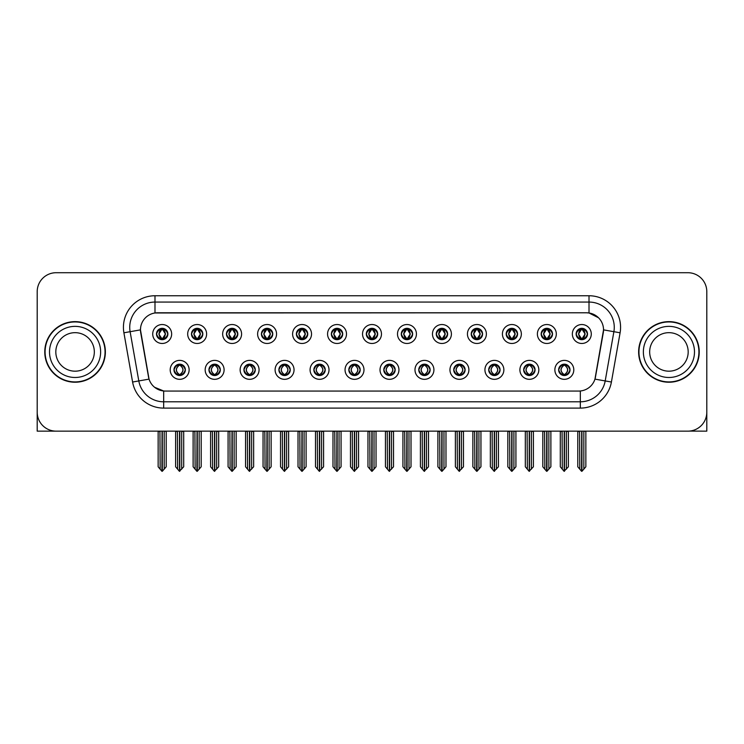 <?xml version="1.0" encoding="UTF-8"?>
<svg xmlns="http://www.w3.org/2000/svg" width="744" height="744" viewBox="0 0 744 744"><rect width="100%" height="100%" fill="white"/><g stroke="black" fill="none" stroke-linecap="round" stroke-linejoin="round"><path stroke-width="1.12" d="M348.834 369.852A5.682 5.682 0 0 0 354.516 375.534A5.682 5.682 0 0 0 360.198 369.852A5.682 5.682 0 0 0 354.516 364.169A5.682 5.682 0 0 0 348.834 369.852L348.889 369.852C349.959 372.911 351.438 374.446 353.316 374.446L353.986 374.446C350.229 371.386 350.229 368.327 353.986 365.267L353.316 365.267C351.475 365.23 349.996 366.755 348.889 369.852M345.049 369.852A9.467 9.467 0 0 0 354.516 379.319A9.467 9.467 0 0 0 363.983 369.852A9.467 9.467 0 0 0 354.516 360.384A9.467 9.467 0 0 0 345.049 369.852M383.802 369.852A5.682 5.682 0 0 0 389.484 375.534A5.682 5.682 0 0 0 395.166 369.852A5.682 5.682 0 0 0 389.484 364.169A5.682 5.682 0 0 0 383.802 369.852L383.858 369.852C384.936 372.911 386.406 374.446 388.284 374.446L388.954 374.446C385.197 371.386 385.197 368.327 388.954 365.267L388.284 365.267C386.443 365.23 384.964 366.755 383.858 369.852M380.017 369.852A9.467 9.467 0 0 0 389.484 379.319A9.467 9.467 0 0 0 398.951 369.852A9.467 9.467 0 0 0 389.484 360.384A9.467 9.467 0 0 0 380.017 369.852M418.77 369.852A5.682 5.682 0 0 0 424.452 375.534A5.682 5.682 0 0 0 430.134 369.852A5.682 5.682 0 0 0 424.452 364.169A5.682 5.682 0 0 0 418.77 369.852L418.826 369.852C419.904 372.911 421.383 374.446 423.252 374.446L423.931 374.446C420.165 371.386 420.165 368.327 423.931 365.267L423.252 365.267C421.411 365.23 419.932 366.755 418.826 369.852M414.985 369.852A9.467 9.467 0 0 0 424.452 379.319A9.467 9.467 0 0 0 433.919 369.852A9.467 9.467 0 0 0 424.452 360.384A9.467 9.467 0 0 0 414.985 369.852M226.436 334A5.682 5.682 0 0 0 232.119 339.683A5.682 5.682 0 0 0 237.801 334A5.682 5.682 0 0 0 232.119 328.318A5.682 5.682 0 0 0 226.436 334L226.492 334C227.673 337.172 229.143 338.706 230.919 338.585L230.528 339.459M222.651 334A9.467 9.467 0 0 0 232.119 343.468A9.467 9.467 0 0 0 241.586 334A9.467 9.467 0 0 0 232.119 324.533A9.467 9.467 0 0 0 222.651 334M331.35 334A5.682 5.682 0 0 0 337.032 339.683A5.682 5.682 0 0 0 342.714 334A5.682 5.682 0 0 0 337.032 328.318A5.682 5.682 0 0 0 331.35 334L331.406 334C332.577 337.172 334.056 338.706 335.832 338.585L335.442 339.459M327.565 334A9.467 9.467 0 0 0 337.032 343.468A9.467 9.467 0 0 0 346.499 334A9.467 9.467 0 0 0 337.032 324.533A9.467 9.467 0 0 0 327.565 334M173.984 369.852A5.682 5.682 0 0 0 179.667 375.534A5.682 5.682 0 0 0 185.349 369.852A5.682 5.682 0 0 0 179.667 364.169A5.682 5.682 0 0 0 173.984 369.852L174.04 369.852C175.119 372.911 176.588 374.446 178.467 374.446L179.137 374.446C175.379 371.386 175.379 368.327 179.137 365.267L178.467 365.267C176.626 365.23 175.147 366.755 174.04 369.852M170.199 369.852A9.467 9.467 0 0 0 179.667 379.319A9.467 9.467 0 0 0 189.134 369.852A9.467 9.467 0 0 0 179.667 360.384A9.467 9.467 0 0 0 170.199 369.852M296.382 334A5.682 5.682 0 0 0 302.064 339.683A5.682 5.682 0 0 0 307.737 334A5.682 5.682 0 0 0 302.064 328.318A5.682 5.682 0 0 0 296.382 334L296.428 334C297.609 337.172 299.088 338.706 300.855 338.585L300.474 339.459M292.597 334A9.467 9.467 0 0 0 302.064 343.468A9.467 9.467 0 0 0 311.531 334A9.467 9.467 0 0 0 302.064 324.533A9.467 9.467 0 0 0 292.597 334M191.468 334A5.682 5.682 0 0 0 197.151 339.683A5.682 5.682 0 0 0 202.833 334A5.682 5.682 0 0 0 197.151 328.318A5.682 5.682 0 0 0 191.468 334L191.524 334C192.696 337.172 194.175 338.706 195.951 338.585L195.56 339.459M187.683 334A9.467 9.467 0 0 0 197.151 343.468A9.467 9.467 0 0 0 206.618 334A9.467 9.467 0 0 0 197.151 324.533A9.467 9.467 0 0 0 187.683 334M523.683 369.852A5.682 5.682 0 0 0 529.365 375.534A5.682 5.682 0 0 0 535.048 369.852A5.682 5.682 0 0 0 529.365 364.169A5.682 5.682 0 0 0 523.683 369.852L523.739 369.852C524.808 372.911 526.287 374.446 528.166 374.446L528.835 374.446C525.078 371.386 525.078 368.327 528.835 365.267L528.166 365.267C526.324 365.23 524.846 366.755 523.739 369.852M519.898 369.852A9.467 9.467 0 0 0 529.365 379.319A9.467 9.467 0 0 0 538.833 369.852A9.467 9.467 0 0 0 529.365 360.384A9.467 9.467 0 0 0 519.898 369.852M471.231 334A5.682 5.682 0 0 0 476.913 339.683A5.682 5.682 0 0 0 482.586 334A5.682 5.682 0 0 0 476.913 328.318A5.682 5.682 0 0 0 471.231 334L471.278 334C472.459 337.172 473.928 338.706 475.704 338.585L475.323 339.459M467.437 334A9.467 9.467 0 0 0 476.913 343.468A9.467 9.467 0 0 0 486.381 334A9.467 9.467 0 0 0 476.913 324.533A9.467 9.467 0 0 0 467.437 334M243.93 369.852A5.682 5.682 0 0 0 249.603 375.534A5.682 5.682 0 0 0 255.285 369.852A5.682 5.682 0 0 0 249.603 364.169A5.682 5.682 0 0 0 243.93 369.852L243.976 369.852C245.055 372.911 246.534 374.446 248.403 374.446L249.082 374.446C245.315 371.386 245.315 368.327 249.082 365.267L248.403 365.267C246.562 365.23 245.092 366.755 243.976 369.852M240.135 369.852A9.467 9.467 0 0 0 249.603 379.319A9.467 9.467 0 0 0 259.07 369.852A9.467 9.467 0 0 0 249.603 360.384A9.467 9.467 0 0 0 240.135 369.852M541.167 334A5.682 5.682 0 0 0 546.849 339.683A5.682 5.682 0 0 0 552.532 334A5.682 5.682 0 0 0 546.849 328.318A5.682 5.682 0 0 0 541.167 334L541.223 334C542.395 337.172 543.873 338.706 545.65 338.585L545.259 339.459M537.382 334A9.467 9.467 0 0 0 546.849 343.468A9.467 9.467 0 0 0 556.317 334A9.467 9.467 0 0 0 546.849 324.533A9.467 9.467 0 0 0 537.382 334M261.414 334A5.682 5.682 0 0 0 267.087 339.683A5.682 5.682 0 0 0 272.769 334A5.682 5.682 0 0 0 267.087 328.318A5.682 5.682 0 0 0 261.414 334L261.46 334C262.641 337.172 264.111 338.706 265.887 338.585L265.506 339.459M257.619 334A9.467 9.467 0 0 0 267.087 343.468A9.467 9.467 0 0 0 276.563 334A9.467 9.467 0 0 0 267.087 324.533A9.467 9.467 0 0 0 257.619 334M436.263 334A5.682 5.682 0 0 0 441.936 339.683A5.682 5.682 0 0 0 447.618 334A5.682 5.682 0 0 0 441.936 328.318A5.682 5.682 0 0 0 436.263 334L436.31 334C437.491 337.172 438.96 338.706 440.736 338.585L440.355 339.459M432.469 334A9.467 9.467 0 0 0 441.936 343.468A9.467 9.467 0 0 0 451.403 334A9.467 9.467 0 0 0 441.936 324.533A9.467 9.467 0 0 0 432.469 334M208.952 369.852A5.682 5.682 0 0 0 214.635 375.534A5.682 5.682 0 0 0 220.317 369.852A5.682 5.682 0 0 0 214.635 364.169A5.682 5.682 0 0 0 208.952 369.852L209.008 369.852C210.087 372.911 211.556 374.446 213.435 374.446L214.105 374.446C210.347 371.386 210.347 368.327 214.105 365.267L213.435 365.267C211.594 365.23 210.115 366.755 209.008 369.852M205.167 369.852A9.467 9.467 0 0 0 214.635 379.319A9.467 9.467 0 0 0 224.102 369.852A9.467 9.467 0 0 0 214.635 360.384A9.467 9.467 0 0 0 205.167 369.852M366.318 334A5.682 5.682 0 0 0 372 339.683A5.682 5.682 0 0 0 377.682 334A5.682 5.682 0 0 0 372 328.318A5.682 5.682 0 0 0 366.318 334L366.374 334C367.545 337.172 369.024 338.706 370.8 338.585L370.41 339.459M362.533 334A9.467 9.467 0 0 0 372 343.468A9.467 9.467 0 0 0 381.467 334A9.467 9.467 0 0 0 372 324.533A9.467 9.467 0 0 0 362.533 334M313.866 369.852A5.682 5.682 0 0 0 319.548 375.534A5.682 5.682 0 0 0 325.23 369.852A5.682 5.682 0 0 0 319.548 364.169A5.682 5.682 0 0 0 313.866 369.852L313.912 369.852C314.991 372.911 316.47 374.446 318.348 374.446L319.018 374.446C315.261 371.386 315.261 368.327 319.018 365.267L318.348 365.267C316.507 365.23 315.028 366.755 313.912 369.852M310.081 369.852A9.467 9.467 0 0 0 319.548 379.319A9.467 9.467 0 0 0 329.015 369.852A9.467 9.467 0 0 0 319.548 360.384A9.467 9.467 0 0 0 310.081 369.852M401.286 334A5.682 5.682 0 0 0 406.968 339.683A5.682 5.682 0 0 0 412.65 334A5.682 5.682 0 0 0 406.968 328.318A5.682 5.682 0 0 0 401.286 334L401.342 334C402.513 337.172 403.992 338.706 405.768 338.585L405.378 339.459M397.501 334A9.467 9.467 0 0 0 406.968 343.468A9.467 9.467 0 0 0 416.435 334A9.467 9.467 0 0 0 406.968 324.533A9.467 9.467 0 0 0 397.501 334M506.199 334A5.682 5.682 0 0 0 511.881 339.683A5.682 5.682 0 0 0 517.564 334A5.682 5.682 0 0 0 511.881 328.318A5.682 5.682 0 0 0 506.199 334L506.255 334C507.427 337.172 508.905 338.706 510.672 338.585L510.291 339.459M502.414 334A9.467 9.467 0 0 0 511.881 343.468A9.467 9.467 0 0 0 521.349 334A9.467 9.467 0 0 0 511.881 324.533A9.467 9.467 0 0 0 502.414 334M278.898 369.852A5.682 5.682 0 0 0 284.58 375.534A5.682 5.682 0 0 0 290.253 369.852A5.682 5.682 0 0 0 284.58 364.169A5.682 5.682 0 0 0 278.898 369.852L278.944 369.852C280.023 372.911 281.502 374.446 283.371 374.446L284.05 374.446C280.293 371.386 280.293 368.327 284.05 365.267L283.371 365.267C281.53 365.23 280.06 366.755 278.944 369.852M275.103 369.852A9.467 9.467 0 0 0 284.58 379.319A9.467 9.467 0 0 0 294.047 369.852A9.467 9.467 0 0 0 284.58 360.384A9.467 9.467 0 0 0 275.103 369.852M576.135 334A5.682 5.682 0 0 0 581.817 339.683A5.682 5.682 0 0 0 587.5 334A5.682 5.682 0 0 0 581.817 328.318A5.682 5.682 0 0 0 576.135 334L576.191 334C577.363 337.172 578.841 338.706 580.618 338.585L580.227 339.459M572.35 334A9.467 9.467 0 0 0 581.817 343.468A9.467 9.467 0 0 0 591.285 334A9.467 9.467 0 0 0 581.817 324.533A9.467 9.467 0 0 0 572.35 334M453.747 369.852A5.682 5.682 0 0 0 459.42 375.534A5.682 5.682 0 0 0 465.102 369.852A5.682 5.682 0 0 0 459.42 364.169A5.682 5.682 0 0 0 453.747 369.852L453.793 369.852C454.872 372.911 456.351 374.446 458.22 374.446L458.899 374.446C455.142 371.386 455.142 368.327 458.899 365.267L458.22 365.267C456.379 365.23 454.909 366.755 453.793 369.852M449.953 369.852A9.467 9.467 0 0 0 459.42 379.319A9.467 9.467 0 0 0 468.897 369.852A9.467 9.467 0 0 0 459.42 360.384A9.467 9.467 0 0 0 449.953 369.852M488.715 369.852A5.682 5.682 0 0 0 494.397 375.534A5.682 5.682 0 0 0 500.07 369.852A5.682 5.682 0 0 0 494.397 364.169A5.682 5.682 0 0 0 488.715 369.852L488.761 369.852C489.84 372.911 491.319 374.446 493.198 374.446L493.867 374.446C490.11 371.386 490.11 368.327 493.867 365.267L493.198 365.267C491.356 365.23 489.877 366.755 488.761 369.852M484.93 369.852A9.467 9.467 0 0 0 494.397 379.319A9.467 9.467 0 0 0 503.865 369.852A9.467 9.467 0 0 0 494.397 360.384A9.467 9.467 0 0 0 484.93 369.852M156.5 334A5.682 5.682 0 0 0 162.183 339.683A5.682 5.682 0 0 0 167.865 334A5.682 5.682 0 0 0 162.183 328.318A5.682 5.682 0 0 0 156.5 334L156.556 334C157.728 337.172 159.207 338.706 160.983 338.585L160.592 339.459M152.715 334A9.467 9.467 0 0 0 162.183 343.468A9.467 9.467 0 0 0 171.65 334A9.467 9.467 0 0 0 162.183 324.533A9.467 9.467 0 0 0 152.715 334M558.651 369.852A5.682 5.682 0 0 0 564.333 375.534A5.682 5.682 0 0 0 570.016 369.852A5.682 5.682 0 0 0 564.333 364.169A5.682 5.682 0 0 0 558.651 369.852L558.707 369.852C559.786 372.911 561.255 374.446 563.134 374.446L563.803 374.446C560.046 371.386 560.046 368.327 563.803 365.267L563.134 365.267C561.292 365.23 559.814 366.755 558.707 369.852M554.866 369.852A9.467 9.467 0 0 0 564.333 379.319A9.467 9.467 0 0 0 573.801 369.852A9.467 9.467 0 0 0 564.333 360.384A9.467 9.467 0 0 0 554.866 369.852M140.467 329.834A17.047 17.047 0 0 0 140.728 332.791L148.521 376.976A17.047 17.047 0 0 0 165.298 391.065L578.702 391.065A17.047 17.047 0 0 0 595.479 376.976L603.272 332.791A17.047 17.047 0 0 0 586.486 312.787L157.514 312.787A17.047 17.047 0 0 0 140.467 329.834L140.653 327.314M689.13 431.102L706.8 431.148L706.8 291.648A18.935 18.935 0 0 0 687.865 272.713L56.135 272.713A18.935 18.935 0 0 0 37.2 291.648L37.2 431.148L95.269 431.148M648.731 431.148L689.13 431.148M44.77 351.931A30.299 30.299 0 0 0 75.07 382.23A30.299 30.299 0 0 0 105.369 351.931A30.299 30.299 0 0 0 75.07 321.631A30.299 30.299 0 0 0 44.77 351.931M638.631 351.931A30.299 30.299 0 0 0 668.93 382.23A30.299 30.299 0 0 0 699.23 351.931A30.299 30.299 0 0 0 668.93 321.631A30.299 30.299 0 0 0 638.631 351.931M154.985 295.749L589.016 295.749A31.564 31.564 0 0 1 620.096 332.791L611.41 382.025A31.564 31.564 0 0 1 580.329 408.103L163.671 408.103A31.564 31.564 0 0 1 132.59 382.025L123.904 332.791A31.564 31.564 0 0 1 154.985 295.749L154.985 302.064L589.016 302.064A25.25 25.25 0 0 1 613.884 331.694L605.197 380.928A25.25 25.25 0 0 1 580.329 401.797L163.671 401.797A25.25 25.25 0 0 1 138.803 380.928L130.116 331.694A25.25 25.25 0 0 1 154.985 302.064L154.985 312.982L586.486 312.787L589.016 312.982L598.539 317.781M578.702 391.065L165.298 391.065M163.671 408.103L163.671 390.981L154.566 387.261M613.884 331.694L603.533 329.871L594.958 379.124L605.197 380.928L613.884 331.694L620.096 332.791M132.59 382.025L149.042 379.124L140.467 329.871L130.116 331.694A25.25 25.25 0 0 1 129.735 327.314M595.479 376.976L595.377 377.515M148.623 377.515L148.521 376.976M687.865 272.713L56.135 272.713M37.2 291.648L37.2 412.213A18.935 18.935 0 0 0 56.135 431.148L687.865 431.148A18.935 18.935 0 0 0 706.8 412.213L706.8 291.648M565.31 375.45L564.863 374.446L565.533 374.446C567.374 374.483 568.853 372.949 569.96 369.842C568.881 366.792 567.402 365.267 565.533 365.267L565.924 364.402M565.31 364.253L564.863 365.267L565.533 365.267M563.989 374.446L563.515 375.478L563.999 374.446C560 371.386 560 368.327 563.999 365.267L563.515 364.235L563.999 365.267C560.139 368.327 560.139 371.386 563.989 374.446M563.803 365.267L563.357 364.253M564.863 365.267L565.152 364.235L564.668 365.267C568.667 368.327 568.667 371.386 564.668 374.446L565.142 375.478L564.677 374.446C568.528 371.386 568.528 368.327 564.677 365.267L564.863 365.267C568.621 368.327 568.621 371.386 564.863 374.446L564.863 374.446M562.083 431.148L562.315 469.194L564.073 471.287L568.37 466.786L568.37 431.464L566.351 431.464L566.351 469.194M564.464 431.148L564.464 471.287M564.203 471.287L564.203 431.148M560.297 431.148L560.297 466.786L562.315 469.194M562.315 431.464L560.297 431.464M579.567 431.148L579.799 469.194L581.557 471.287L581.696 431.148M581.947 431.148L581.947 471.287L585.854 466.786L585.854 431.464L584.068 431.148M577.781 431.148L577.781 466.786L579.799 469.194M579.799 431.464L577.781 431.464M583.835 469.194L583.835 431.464M580.841 339.599L581.287 338.585L580.618 338.585M580.841 328.402L581.287 329.415L580.618 329.415C578.786 329.378 577.307 330.913 576.191 334M587.5 334L587.444 334C586.356 330.95 584.877 329.415 583.017 329.415L582.347 329.415L585.212 334L582.347 338.585L583.408 339.459M587.444 334C586.309 337.116 584.831 338.65 583.017 338.585M581.287 338.585L578.534 334L581.473 329.415C577.949 329.536 577.837 337.999 581.483 338.585L578.423 334L581.287 329.415M582.161 329.415L582.636 328.374L582.152 329.415C585.686 329.536 585.798 337.999 582.152 338.585L582.626 339.627L582.161 338.585L585.1 334L582.161 329.415M530.342 375.45L529.895 374.446L530.565 374.446C532.406 374.483 533.885 372.949 534.992 369.842C533.913 366.792 532.434 365.267 530.565 365.267L530.946 364.402M530.342 364.253L529.895 365.267L530.565 365.267M529.021 374.446L528.547 375.478L529.031 374.446C525.031 371.386 525.031 368.327 529.031 365.267L528.547 364.235L529.031 365.267C525.162 368.327 525.162 371.386 529.021 374.446M528.835 365.267L528.389 364.253M529.895 365.267L530.174 364.235L529.7 365.267C533.699 368.327 533.699 371.386 529.7 374.446L530.174 375.478L529.709 374.446C533.56 371.386 533.56 368.327 529.709 365.267L529.895 365.267C533.653 368.327 533.653 371.386 529.895 374.446L529.895 374.446M527.115 431.148L527.347 469.194L529.105 471.287L533.401 466.786L533.401 431.464L531.383 431.464L531.383 469.194M529.486 431.148L529.486 471.287M529.235 471.287L529.235 431.148M525.32 431.148L525.32 466.786L527.347 469.194M527.347 431.464L525.32 431.464M495.374 375.45L494.918 374.446L495.597 374.446C497.438 374.483 498.917 372.949 500.024 369.842C498.936 366.792 497.466 365.267 495.597 365.267L495.978 364.402M495.374 364.253L494.918 365.267L495.597 365.267M494.053 374.446L493.579 375.478L494.053 374.446C490.064 371.386 490.064 368.327 494.053 365.267L493.579 364.235L494.053 365.267C490.194 368.327 490.194 371.386 494.053 374.446M493.867 365.267L493.421 364.253M494.918 365.267L495.206 364.235L494.918 365.267C498.685 368.327 498.685 371.386 494.918 374.446L495.206 375.478L494.732 374.446C498.592 371.386 498.592 368.327 494.732 365.267C498.722 368.327 498.722 371.386 494.732 374.446L494.918 374.446M492.137 431.148L492.37 469.194L494.137 471.287L498.434 466.786L498.434 431.464L496.415 431.464L496.415 469.194M494.518 431.148L494.518 471.287M494.267 471.287L494.267 431.148M490.352 431.148L490.352 466.786L492.37 469.194M492.37 431.464L490.352 431.464M460.406 375.45L459.95 374.446L460.629 374.446C462.47 374.483 463.94 372.949 465.056 369.842C463.968 366.792 462.498 365.267 460.629 365.267L461.01 364.402M460.406 364.253L459.95 365.267L460.629 365.267M459.085 374.446L458.611 375.478L459.085 374.446C455.096 371.386 455.096 368.327 459.085 365.267L458.611 364.235L459.085 365.267C455.226 368.327 455.226 371.386 459.085 374.446M458.899 365.267L458.444 364.253M459.95 365.267L460.238 364.235L459.95 365.267C463.707 368.327 463.707 371.386 459.95 374.446L460.238 375.478L459.764 374.446C463.624 371.386 463.624 368.327 459.764 365.267C463.754 368.327 463.754 371.386 459.764 374.446L459.95 374.446M457.169 431.148L457.402 469.194L459.169 471.287L463.466 466.786L463.466 431.464L461.447 431.464L461.447 469.194M459.55 431.148L459.55 471.287M459.299 471.287L459.299 431.148M455.384 431.148L455.384 466.786L457.402 469.194M457.402 431.464L455.384 431.464M544.599 431.148L544.831 469.194L546.589 471.287L546.719 431.148M546.97 431.148L546.97 471.287L550.886 466.786L550.886 431.464L549.1 431.148M542.813 431.148L542.813 466.786L544.831 469.194M544.831 431.464L542.813 431.464M548.867 469.194L548.867 431.464M545.873 339.599L546.319 338.585L545.65 338.585M545.873 328.402L546.319 329.415L545.65 329.415C543.817 329.378 542.339 330.913 541.223 334M552.532 334L552.476 334C551.378 330.95 549.909 329.415 548.049 329.415L547.379 329.415L550.244 334L547.379 338.585L548.44 339.459M552.476 334C551.341 337.116 549.863 338.65 548.049 338.585M546.319 338.585L543.566 334L546.505 329.415C542.981 329.536 542.869 337.999 546.514 338.585L543.455 334L546.319 329.415M547.193 329.415L547.668 328.374L547.184 329.415C550.718 329.536 550.83 337.999 547.184 338.585L547.658 339.627L547.193 338.585L550.132 334L547.193 329.415M509.621 431.148L509.863 469.194L511.621 471.287L511.751 431.148M512.002 431.148L512.002 471.287L515.918 466.786L515.918 431.464L514.132 431.148M507.836 431.148L507.836 466.786L509.863 469.194M509.863 431.464L507.836 431.464M513.899 469.194L513.899 431.464M510.896 339.599L511.351 338.585L510.672 338.585M510.896 328.402L511.351 329.415L510.672 329.415C508.849 329.378 507.371 330.913 506.255 334M517.564 334L517.508 334C516.41 330.95 514.941 329.415 513.081 329.415L512.411 329.415L515.276 334L512.411 338.585L513.472 339.459M517.508 334C516.373 337.116 514.894 338.65 513.081 338.585M511.351 338.585L508.598 334L511.537 329.415C508.013 329.536 507.901 337.999 511.537 338.585L508.487 334L511.351 329.415M512.225 329.415L512.69 328.374L512.216 329.415C515.741 329.536 515.852 337.999 512.216 338.585L512.69 339.627L512.225 338.585L515.164 334L512.225 329.415M474.653 431.148L474.886 469.194L476.653 471.287L476.783 431.148M477.034 431.148L477.034 471.287L480.95 466.786L480.95 431.464L479.164 431.148M472.868 431.148L472.868 466.786L474.886 469.194M474.886 431.464L472.868 431.464M478.931 469.194L478.931 431.464M475.928 339.599L476.383 338.585L475.704 338.585M475.928 328.402L476.383 329.415L475.704 329.415C473.882 329.378 472.403 330.913 471.278 334M482.586 334L482.54 334C481.442 330.95 479.964 329.415 478.113 329.415L477.443 329.415L480.308 334L477.443 338.585L478.494 339.459M482.54 334C481.396 337.116 479.926 338.65 478.113 338.585M476.383 338.585L473.63 334L476.569 329.415C473.045 329.536 472.933 337.999 476.569 338.585L473.519 334L476.383 329.415M477.248 329.415L477.248 329.415C480.773 329.536 480.884 337.999 477.248 338.585L477.722 339.627L477.248 338.585L480.187 334L477.248 329.415L477.722 328.374L477.248 329.415M439.685 431.148L439.918 469.194L441.685 471.287L441.815 431.148M442.066 431.148L442.066 471.287L445.982 466.786L445.982 431.464L444.196 431.148M437.9 431.148L437.9 466.786L439.918 469.194M439.918 431.464L437.9 431.464M443.963 469.194L443.963 431.464M440.959 339.599L441.406 338.585L440.736 338.585M440.959 328.402L441.406 329.415L440.736 329.415C438.904 329.378 437.435 330.913 436.31 334M447.618 334L447.572 334C446.474 330.95 444.996 329.415 443.145 329.415L442.466 329.415L445.331 334L442.466 338.585L443.526 339.459M447.572 334C446.428 337.116 444.959 338.65 443.145 338.585M441.406 338.585L438.653 334L441.592 329.415C438.077 329.536 437.965 337.999 441.601 338.585L438.542 334L441.406 329.415M442.28 329.415L442.28 329.415C445.805 329.536 445.916 337.999 442.28 338.585L442.754 339.627L442.28 338.585L445.219 334L442.28 329.415L442.754 328.374L442.28 329.415M94.33 351.931A19.251 19.251 0 0 0 75.07 332.67A19.251 19.251 0 0 0 55.819 351.931A19.251 19.251 0 0 0 75.07 371.182A19.251 19.251 0 0 0 94.33 351.931A19.251 19.251 0 0 1 75.07 371.182A19.251 19.251 0 0 1 55.819 351.931M45.086 351.931A29.983 29.983 0 0 1 75.07 321.947A29.983 29.983 0 0 1 105.053 351.931A29.983 29.983 0 0 1 75.07 381.914A29.983 29.983 0 0 1 45.086 351.931M688.181 351.931A19.251 19.251 0 0 0 668.93 332.67A19.251 19.251 0 0 0 649.67 351.931A19.251 19.251 0 0 0 668.93 371.182A19.251 19.251 0 0 0 688.181 351.931A19.251 19.251 0 0 1 668.93 371.182A19.251 19.251 0 0 1 649.67 351.931M638.947 351.931A29.983 29.983 0 0 1 668.93 321.947A29.983 29.983 0 0 1 698.914 351.931A29.983 29.983 0 0 1 668.93 381.914A29.983 29.983 0 0 1 638.947 351.931M425.428 375.45L424.982 374.446L425.652 374.446C427.493 374.483 428.972 372.949 430.088 369.842C429 366.792 427.521 365.267 425.652 365.267L426.042 364.402M425.428 364.253L424.982 365.267L425.652 365.267M424.117 374.446L423.643 375.478L424.117 374.446C420.127 371.386 420.127 368.327 424.117 365.267L423.643 364.235L424.117 365.267C420.258 368.327 420.258 371.386 424.117 374.446M423.931 365.267L423.476 364.253M424.982 365.267C428.739 368.327 428.739 371.386 424.982 374.446L424.796 374.446C428.656 371.386 428.656 368.327 424.796 365.267L425.27 364.235M424.982 374.446L425.27 375.478M422.201 431.148L422.434 469.194L424.192 471.287L428.498 466.786L428.498 431.464L426.47 431.464L426.47 469.194M424.582 431.148L424.582 471.287M424.331 471.287L424.331 431.148M420.416 431.148L420.416 466.786L422.434 469.194M422.434 431.464L420.416 431.464M390.461 375.45L390.014 374.446L390.684 374.446C392.525 374.483 394.004 372.949 395.111 369.842C394.032 366.792 392.553 365.267 390.684 365.267L391.074 364.402M390.461 364.253L390.014 365.267L390.684 365.267M389.14 374.446L388.675 375.478L389.149 374.446C385.15 371.386 385.15 368.327 389.149 365.267L388.675 364.235L389.149 365.267C385.29 368.327 385.29 371.386 389.14 374.446M388.954 365.267L388.507 364.253M390.014 365.267C393.771 368.327 393.771 371.386 390.014 374.446L389.828 374.446C393.678 371.386 393.678 368.327 389.828 365.267L390.302 364.235M390.014 374.446L390.302 375.478M387.233 431.148L387.466 469.194L389.224 471.287L393.52 466.786L393.52 431.464L391.502 431.464L391.502 469.194M389.614 431.148L389.614 471.287M389.363 471.287L389.363 431.148M385.448 431.148L385.448 466.786L387.466 469.194M387.466 431.464L385.448 431.464M355.493 375.45L355.046 374.446L355.716 374.446C357.557 374.483 359.036 372.949 360.143 369.842C359.064 366.792 357.585 365.267 355.716 365.267L356.106 364.402M355.493 364.253L355.046 365.267L355.716 365.267M353.539 364.253L354.172 365.267C350.322 368.327 350.322 371.386 354.172 374.446L353.698 375.478M353.986 365.267L353.698 364.235M355.046 365.267L355.325 364.235L355.046 365.267C358.803 368.327 358.803 371.386 355.046 374.446L355.325 375.478L354.851 374.446C358.71 371.386 358.71 368.327 354.86 365.267C358.85 368.327 358.85 371.386 354.851 374.446L355.046 374.446M352.265 431.148L352.498 469.194L354.256 471.287L358.552 466.786L358.552 431.464L356.534 431.464L356.534 469.194M354.637 431.148L354.637 471.287M354.386 471.287L354.386 431.148M350.48 431.148L350.48 466.786L352.498 469.194M352.498 431.464L350.48 431.464M404.717 431.148L404.95 469.194L406.708 471.287L406.847 431.148M407.098 431.148L407.098 471.287L411.014 466.786L411.014 431.464L409.219 431.148M402.932 431.148L402.932 466.786L404.95 469.194M404.95 431.464L402.932 431.464M408.986 469.194L408.986 431.464M405.992 339.599L406.438 338.585L405.768 338.585M405.992 328.402L406.438 329.415L405.768 329.415C403.936 329.378 402.467 330.913 401.342 334M412.65 334L412.594 334C411.506 330.95 410.028 329.415 408.168 329.415L407.498 329.415L410.363 334L407.498 338.585L408.558 339.459M412.594 334C411.46 337.116 409.981 338.65 408.168 338.585M406.438 338.585L403.685 334L406.624 329.415C403.108 329.536 402.988 337.999 406.633 338.585L403.574 334L406.438 329.415M407.786 328.374L407.312 329.415C410.837 329.536 410.948 337.999 407.312 338.585L407.777 339.627M369.749 431.148L369.982 469.194L371.74 471.287L371.87 431.148M372.13 431.148L372.13 471.287L376.036 466.786L376.036 431.464L374.251 431.148M367.964 431.148L367.964 466.786L369.982 469.194M369.982 431.464L367.964 431.464M374.018 469.194L374.018 431.464M371.024 339.599L371.47 338.585L370.8 338.585M371.024 328.402L371.47 329.415L370.8 329.415C368.968 329.378 367.49 330.913 366.374 334M377.682 334L377.627 334C376.538 330.95 375.06 329.415 373.2 329.415L372.53 329.415L375.394 334L372.53 338.585L373.59 339.459M377.627 334C376.492 337.116 375.013 338.65 373.2 338.585M371.47 338.585L368.717 334L371.656 329.415C368.131 329.536 368.02 337.999 371.665 338.585L368.606 334L371.47 329.415M372.818 328.374L372.344 329.415C375.869 329.536 375.98 337.999 372.335 338.585L372.809 339.627M334.781 431.148L335.014 469.194L336.772 471.287L336.902 431.148M337.153 431.148L337.153 471.287L341.068 466.786L341.068 431.464L339.283 431.148M332.987 431.148L332.987 466.786L335.014 469.194M335.014 431.464L332.987 431.464M339.05 469.194L339.05 431.464M336.056 339.599L336.502 338.585L335.832 338.585M336.056 328.402L336.502 329.415L335.832 329.415C334 329.378 332.522 330.913 331.406 334M342.714 334L342.659 334C341.561 330.95 340.092 329.415 338.232 329.415L337.562 329.415L340.427 334L337.562 338.585L338.622 339.459M342.659 334C341.524 337.116 340.045 338.65 338.232 338.585M336.502 338.585L333.749 334L336.688 329.415C333.163 329.536 333.052 337.999 336.688 338.585L333.638 334L336.502 329.415M337.85 328.374L337.376 329.415C340.892 329.536 341.012 337.999 337.367 338.585L337.841 339.627M320.524 375.45L320.069 374.446L320.748 374.446C322.589 374.483 324.068 372.949 325.175 369.842C324.096 366.792 322.617 365.267 320.748 365.267L321.129 364.402M320.524 364.253L320.069 365.267L320.748 365.267M318.572 364.253L319.204 365.267C315.344 368.327 315.344 371.386 319.204 374.446L318.73 375.478M319.018 365.267L318.73 364.235M320.069 365.267L320.357 364.235L320.069 365.267C323.835 368.327 323.835 371.386 320.069 374.446L320.357 375.478L319.883 374.446C323.742 371.386 323.742 368.327 319.883 365.267C323.873 368.327 323.873 371.386 319.883 374.446L320.069 374.446M317.288 431.148L317.53 469.194L319.288 471.287L323.584 466.786L323.584 431.464L321.566 431.464L321.566 469.194M319.669 431.148L319.669 471.287M319.418 471.287L319.418 431.148M315.502 431.148L315.502 466.786L317.53 469.194M317.53 431.464L315.502 431.464M285.557 375.45L285.101 374.446L285.78 374.446C287.621 374.483 289.091 372.949 290.207 369.842C289.118 366.792 287.649 365.267 285.78 365.267L286.161 364.402M285.557 364.253L285.101 365.267L285.78 365.267M284.236 374.446L283.762 375.478L284.236 374.446C280.246 371.386 280.246 368.327 284.236 365.267L283.762 364.235L284.236 365.267C280.376 368.327 280.376 371.386 284.236 374.446M284.05 365.267L283.594 364.253M285.101 365.267L285.389 364.235L285.101 365.267C288.858 368.327 288.858 371.386 285.101 374.446L285.389 375.478L284.915 374.446C288.774 371.386 288.774 368.327 284.915 365.267C288.904 368.327 288.904 371.386 284.915 374.446L285.101 374.446M282.32 431.148L282.553 469.194L284.32 471.287L288.616 466.786L288.616 431.464L286.598 431.464L286.598 469.194M284.701 431.148L284.701 471.287M284.45 471.287L284.45 431.148M280.534 431.148L280.534 466.786L282.553 469.194M282.553 431.464L280.534 431.464M250.579 375.45L250.133 374.446L250.802 374.446C252.653 374.483 254.123 372.949 255.239 369.842C254.15 366.792 252.672 365.267 250.802 365.267L251.193 364.402M250.579 364.253L250.133 365.267L250.802 365.267M249.268 374.446L248.794 375.478L249.268 374.446C245.278 371.386 245.278 368.327 249.268 365.267L248.794 364.235L249.268 365.267C245.408 368.327 245.408 371.386 249.268 374.446M249.082 365.267L248.626 364.253M250.133 365.267L250.421 364.235L250.133 365.267C253.89 368.327 253.89 371.386 250.133 374.446L250.421 375.478L249.947 374.446C253.806 371.386 253.806 368.327 249.947 365.267C253.937 368.327 253.937 371.386 249.947 374.446L250.133 374.446M247.352 431.148L247.585 469.194L249.352 471.287L253.648 466.786L253.648 431.464L251.63 431.464L251.63 469.194M249.733 431.148L249.733 471.287M249.482 471.287L249.482 431.148M245.567 431.148L245.567 466.786L247.585 469.194M247.585 431.464L245.567 431.464M215.611 375.45L215.165 374.446L215.834 374.446C217.676 374.483 219.155 372.949 220.261 369.842C219.182 366.792 217.704 365.267 215.834 365.267L216.225 364.402M215.611 364.253L215.165 365.267L215.834 365.267M214.291 374.446L213.826 375.478L214.3 374.446C210.301 371.386 210.301 368.327 214.3 365.267L213.826 364.235L214.291 365.267C210.44 368.327 210.44 371.386 214.291 374.446M214.105 365.267L213.658 364.253M215.165 365.267L215.453 364.235L215.165 365.267C218.922 368.327 218.922 371.386 215.165 374.446L215.453 375.478L214.97 374.446C218.838 371.386 218.838 368.327 214.979 365.267C218.969 368.327 218.969 371.386 214.97 374.446L215.165 374.446M212.384 431.148L212.617 469.194L214.374 471.287L218.68 466.786L218.68 431.464L216.653 431.464L216.653 469.194M214.765 431.148L214.765 471.287M214.514 471.287L214.514 431.148M210.599 431.148L210.599 466.786L212.617 469.194M212.617 431.464L210.599 431.464M180.643 375.45L180.197 374.446L180.866 374.446C182.708 374.483 184.187 372.949 185.293 369.842C184.214 366.792 182.736 365.267 180.866 365.267L181.257 364.402M180.643 364.253L180.197 365.267L180.866 365.267M179.323 374.446L178.848 375.478L179.332 374.446C175.333 371.386 175.333 368.327 179.332 365.267L178.858 364.235L179.323 365.267C175.472 368.327 175.472 371.386 179.323 374.446M179.137 365.267L178.69 364.253M180.197 365.267L180.485 364.235L180.197 365.267C183.954 368.327 183.954 371.386 180.197 374.446L180.485 375.478L180.002 374.446C183.861 371.386 183.861 368.327 180.011 365.267C184.001 368.327 184.001 371.386 180.002 374.446L180.197 374.446M177.416 431.148L177.649 469.194L179.406 471.287L183.703 466.786L183.703 431.464L181.685 431.464L181.685 469.194M179.797 431.148L179.797 471.287M179.537 471.287L179.537 431.148M175.631 431.148L175.631 466.786L177.649 469.194M177.649 431.464L175.631 431.464M299.804 431.148L300.037 469.194L301.804 471.287L301.934 431.148M302.185 431.148L302.185 471.287L306.1 466.786L306.1 431.464L304.315 431.148M298.019 431.148L298.019 466.786L300.037 469.194M300.037 431.464L298.019 431.464M304.082 469.194L304.082 431.464M301.078 339.599L301.534 338.585L300.855 338.585M301.078 328.402L301.534 329.415L300.855 329.415C299.032 329.378 297.553 330.913 296.428 334M307.737 334L307.691 334C306.593 330.95 305.124 329.415 303.264 329.415L302.594 329.415L305.459 334L302.594 338.585L303.645 339.459M307.691 334C306.556 337.116 305.077 338.65 303.264 338.585M301.534 338.585L298.781 334L301.72 329.415C298.195 329.536 298.084 337.999 301.72 338.585L298.669 334L301.534 329.415M302.408 329.415L302.408 329.415C305.923 329.536 306.035 337.999 302.399 338.585L302.873 339.627L302.408 338.585L305.347 334L302.408 329.415L302.873 328.374L302.399 329.415M264.836 431.148L265.069 469.194L266.836 471.287L266.966 431.148M267.217 431.148L267.217 471.287L271.132 466.786L271.132 431.464L269.347 431.148M263.051 431.148L263.051 466.786L265.069 469.194M265.069 431.464L263.051 431.464M269.114 469.194L269.114 431.464M266.11 339.599L266.557 338.585L265.887 338.585M266.11 328.402L266.557 329.415L265.887 329.415C264.055 329.378 262.586 330.913 261.46 334M272.769 334L272.723 334C271.625 330.95 270.146 329.415 268.296 329.415L267.617 329.415L270.481 334L267.617 338.585L268.677 339.459M272.723 334C271.579 337.116 270.109 338.65 268.296 338.585M266.557 338.585L263.813 334L266.752 329.415C263.227 329.536 263.116 337.999 266.752 338.585L263.692 334L266.557 329.415M267.431 329.415L267.431 329.415C270.956 329.536 271.067 337.999 267.431 338.585L267.905 339.627L267.431 338.585L270.37 334L267.431 329.415L267.905 328.374L267.431 329.415M229.868 431.148L230.101 469.194L231.858 471.287L231.998 431.148M232.249 431.148L232.249 471.287L236.164 466.786L236.164 431.464L234.379 431.148M228.083 431.148L228.083 466.786L230.101 469.194M230.101 431.464L228.083 431.464M234.137 469.194L234.137 431.464M231.142 339.599L231.589 338.585L230.919 338.585M231.142 328.402L231.589 329.415L230.919 329.415C229.087 329.378 227.618 330.913 226.492 334M237.801 334L237.755 334C236.657 330.95 235.178 329.415 233.328 329.415L232.649 329.415L235.513 334L232.649 338.585L233.709 339.459M237.755 334C236.611 337.116 235.141 338.65 233.328 338.585M231.589 338.585L228.836 334L231.775 329.415L231.31 328.374L231.784 329.415C228.259 329.536 228.148 337.999 231.784 338.585L231.31 339.627L231.775 338.585L228.724 334L231.589 329.415M232.463 329.415L232.463 329.415C235.988 329.536 236.099 337.999 232.463 338.585L232.937 339.627L232.463 338.585L235.402 334L232.463 329.415L232.937 328.374L232.463 329.415M194.9 431.148L195.133 469.194L196.89 471.287L197.03 431.148M197.281 431.148L197.281 471.287L201.187 466.786L201.187 431.464L199.401 431.148M193.115 431.148L193.115 466.786L195.133 469.194M195.133 431.464L193.115 431.464M199.169 469.194L199.169 431.464M196.174 339.599L196.621 338.585L195.951 338.585M196.174 328.402L196.621 329.415L195.951 329.415C194.119 329.378 192.65 330.913 191.524 334M202.833 334L202.777 334C201.689 330.95 200.21 329.415 198.35 329.415L197.681 329.415L200.545 334L197.681 338.585L198.741 339.459M202.777 334C201.643 337.116 200.164 338.65 198.35 338.585M196.621 338.585L193.868 334L196.807 329.415L196.332 328.374L196.816 329.415C193.282 329.536 193.17 337.999 196.816 338.585L196.342 339.627L196.807 338.585L193.756 334L196.621 329.415M197.495 329.415L197.495 329.415C201.02 329.536 201.131 337.999 197.486 338.585L197.96 339.627L197.495 338.585L200.434 334L197.495 329.415L197.969 328.374L197.486 329.415M159.932 431.148L160.165 469.194L161.922 471.287L162.053 431.148M162.304 431.148L162.304 471.287L166.219 466.786L166.219 431.464L164.433 431.148M158.147 431.148L158.147 466.786L160.165 469.194M160.165 431.464L158.147 431.464M164.201 469.194L164.201 431.464M161.206 339.599L161.653 338.585L160.983 338.585M161.206 328.402L161.653 329.415L160.983 329.415C159.151 329.378 157.672 330.913 156.556 334M167.865 334L167.809 334C166.712 330.95 165.242 329.415 163.382 329.415L162.713 329.415L165.577 334L162.713 338.585L163.773 339.459M167.809 334C166.675 337.116 165.196 338.65 163.382 338.585M161.653 338.585L158.9 334L161.839 329.415L161.364 328.374L161.848 329.415C158.314 329.536 158.202 337.999 161.848 338.585L161.374 339.627L161.839 338.585L158.788 334L161.653 329.415M162.527 329.415L162.527 329.415C166.052 329.536 166.163 337.999 162.518 338.585L162.992 339.627L162.527 338.585L165.466 334L162.527 329.415L163.001 328.374L162.518 329.415M589.016 295.749L589.016 312.982M580.329 390.981L580.329 408.103M123.904 332.791L130.116 331.694M605.197 380.928L611.41 382.025M563.134 374.446L562.743 375.311M563.357 375.45L563.803 374.446M563.134 365.267L562.743 364.402M565.533 374.446L565.924 375.311M580.618 329.415L580.227 328.55M583.017 329.415L583.408 328.55M582.794 328.402L582.347 329.415M582.794 339.599L582.347 338.585M580.999 339.627L581.473 338.585L581.008 339.627M580.999 328.374L581.473 329.415L581.008 328.374M528.166 374.446L527.775 375.311M528.389 375.45L528.835 374.446M528.166 365.267L527.775 364.402M530.565 374.446L530.946 375.311M493.198 374.446L492.807 375.311M493.421 375.45L493.867 374.446M493.198 365.267L492.807 364.402M495.597 374.446L495.978 375.311M458.22 374.446L457.839 375.311M458.444 375.45L458.899 374.446M458.22 365.267L457.839 364.402M460.629 374.446L461.01 375.311M545.65 329.415L545.259 328.55M548.049 329.415L548.44 328.55M547.826 328.402L547.379 329.415M547.826 339.599L547.379 338.585M546.031 339.627L546.505 338.585L546.04 339.627M546.031 328.374L546.505 329.415L546.04 328.374M510.672 329.415L510.291 328.55M513.081 329.415L513.472 328.55M512.858 328.402L512.411 329.415M512.858 339.599L512.411 338.585M511.063 339.627L511.537 338.585L511.063 339.627M511.063 328.374L511.537 329.415L511.063 328.374M475.704 329.415L475.323 328.55M478.113 329.415L478.494 328.55M477.89 328.402L477.443 329.415M477.89 339.599L477.443 338.585M476.095 339.627L476.569 338.585L476.095 339.627M476.095 328.374L476.569 329.415L476.095 328.374M440.736 329.415L440.355 328.55M443.145 329.415L443.526 328.55M442.922 328.402L442.466 329.415M442.922 339.599L442.466 338.585M441.127 339.627L441.592 338.585L441.127 339.627M441.127 328.374L441.592 329.415L441.127 328.374M49.513 351.931A25.566 25.566 0 0 1 75.07 326.365A25.566 25.566 0 0 1 100.635 351.931A25.566 25.566 0 0 1 75.07 377.487A25.566 25.566 0 0 1 49.513 351.931M643.365 351.931A25.566 25.566 0 0 1 668.93 326.365A25.566 25.566 0 0 1 694.487 351.931A25.566 25.566 0 0 1 668.93 377.487A25.566 25.566 0 0 1 643.365 351.931M423.252 374.446L422.871 375.311M423.476 375.45L423.931 374.446M423.252 365.267L422.871 364.402M425.652 374.446L426.042 375.311M388.284 374.446L387.894 375.311M388.507 375.45L388.954 374.446M388.284 365.267L387.894 364.402M390.684 374.446L391.074 375.311M353.316 374.446L352.926 375.311M353.539 375.45L353.986 374.446M353.316 365.267L352.926 364.402M355.716 374.446L356.106 375.311M405.768 329.415L405.378 328.55M408.168 329.415L408.558 328.55M407.945 328.402L407.498 329.415M407.945 339.599L407.498 338.585M406.15 339.627L406.624 338.585L406.159 339.627M406.15 328.374L406.624 329.415L406.159 328.374M407.786 339.627L407.312 338.585L410.251 334L407.312 329.415L407.777 328.374M370.8 329.415L370.41 328.55M373.2 329.415L373.59 328.55M372.977 328.402L372.53 329.415M372.977 339.599L372.53 338.585M371.182 339.627L371.656 338.585L371.191 339.627M371.182 328.374L371.656 329.415L371.191 328.374M372.818 339.627L372.344 338.585L375.283 334L372.344 329.415L372.809 328.374M335.832 329.415L335.442 328.55M338.232 329.415L338.622 328.55M338.009 328.402L337.562 329.415M338.009 339.599L337.562 338.585M336.214 339.627L336.688 338.585L336.223 339.627M336.214 328.374L336.688 329.415L336.223 328.374M337.85 339.627L337.376 338.585L340.315 334L337.376 329.415L337.841 328.374M318.348 374.446L317.958 375.311M318.572 375.45L319.018 374.446M318.348 365.267L317.958 364.402M320.748 374.446L321.129 375.311M283.371 374.446L282.99 375.311M283.594 375.45L284.05 374.446M283.371 365.267L282.99 364.402M285.78 374.446L286.161 375.311M248.403 374.446L248.022 375.311M248.626 375.45L249.082 374.446M248.403 365.267L248.022 364.402M250.802 374.446L251.193 375.311M213.435 374.446L213.054 375.311M213.658 375.45L214.105 374.446M213.435 365.267L213.054 364.402M215.834 374.446L216.225 375.311M178.467 374.446L178.076 375.311M178.69 375.45L179.137 374.446M178.467 365.267L178.076 364.402M180.866 374.446L181.257 375.311M300.855 329.415L300.474 328.55M303.264 329.415L303.645 328.55M303.041 328.402L302.594 329.415M303.041 339.599L302.594 338.585M301.246 339.627L301.72 338.585L301.246 339.627M301.246 328.374L301.72 329.415L301.246 328.374M265.887 329.415L265.506 328.55M268.296 329.415L268.677 328.55M268.072 328.402L267.617 329.415M268.072 339.599L267.617 338.585M266.278 339.627L266.752 338.585L266.278 339.627M266.278 328.374L266.752 329.415L266.278 328.374M230.919 329.415L230.528 328.55M233.328 329.415L233.709 328.55M233.105 328.402L232.649 329.415M233.105 339.599L232.649 338.585M195.951 329.415L195.56 328.55M198.35 329.415L198.741 328.55M198.127 328.402L197.681 329.415M198.127 339.599L197.681 338.585M160.983 329.415L160.592 328.55M163.382 329.415L163.773 328.55M163.159 328.402L162.713 329.415M163.159 339.599L162.713 338.585M425.261 364.235L424.787 365.267C428.786 368.327 428.786 371.386 424.787 374.446L425.261 375.478M390.293 364.235L389.819 365.267C393.818 368.327 393.818 371.386 389.819 374.446L390.293 375.478M353.707 375.478L354.181 374.446C350.182 371.386 350.182 368.327 354.181 365.267L353.707 364.235M318.739 375.478L319.213 374.446C315.214 371.386 315.214 368.327 319.213 365.267L318.739 364.235"/></g></svg>
